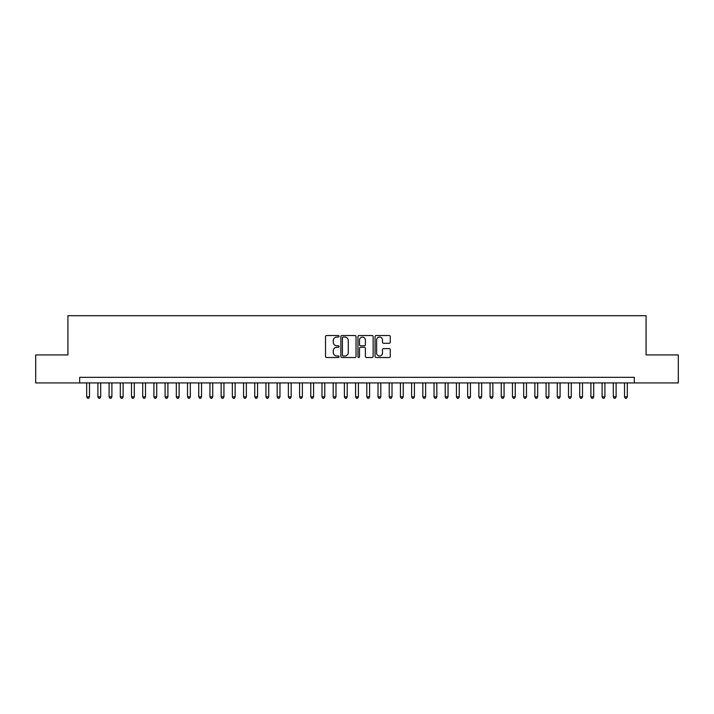 <?xml version="1.0" encoding="UTF-8"?>
<svg xmlns="http://www.w3.org/2000/svg" width="714" height="714" viewBox="0 0 714 714"><rect width="100%" height="100%" fill="white"/><g stroke="black" fill="none" stroke-linecap="round" stroke-linejoin="round"><path stroke-width="1.07" d="M339.07 336.294A0.768 0.768 0 0 0 338.302 335.526L326.619 335.526A1.098 1.098 0 0 0 325.522 336.624L325.522 356.42A1.098 1.098 0 0 0 326.619 357.518L338.302 357.518A0.768 0.768 0 0 0 339.07 356.75A0.768 0.768 0 0 0 338.302 355.983L336.794 355.983A3.516 3.516 0 0 1 333.268 352.466L333.268 350.815A3.516 3.516 0 0 1 336.794 347.29L338.302 347.29A0.768 0.768 0 0 0 339.07 346.522A0.768 0.768 0 0 0 338.302 345.754L336.794 345.754A3.516 3.516 0 0 1 333.268 342.238L333.268 340.587A3.516 3.516 0 0 1 336.794 337.062L338.302 337.062A0.768 0.768 0 0 0 339.07 336.294M389.139 343.282A1.098 1.098 0 0 0 390.246 342.176L390.246 336.624A1.098 1.098 0 0 0 389.139 335.526L376.162 335.526A1.098 1.098 0 0 0 375.064 336.624L375.064 356.42A1.098 1.098 0 0 0 376.162 357.518L389.139 357.518A1.098 1.098 0 0 0 390.246 356.42L390.246 349.717A1.098 1.098 0 0 0 389.139 348.611L383.588 348.611A1.098 1.098 0 0 0 382.49 349.717L382.49 353.037A2.945 2.945 0 0 1 379.545 355.983A2.945 2.945 0 0 1 376.608 353.037L376.608 340.007A2.945 2.945 0 0 1 379.545 337.062A2.945 2.945 0 0 1 382.49 340.007L382.49 342.176A1.098 1.098 0 0 0 383.588 343.282L389.139 343.282M79.682 382.936L35.7 382.936L35.7 354.929L67.91 354.929L67.91 315.713L646.09 315.713L646.09 354.929L678.3 354.929L678.3 382.936L634.318 382.936L634.318 377.34L79.682 377.34L79.682 382.936L634.318 382.936M356.036 336.624A1.098 1.098 0 0 0 354.938 335.526L341.961 335.526A1.098 1.098 0 0 0 340.864 336.624L340.864 356.42A1.098 1.098 0 0 0 341.961 357.518L354.938 357.518A1.098 1.098 0 0 0 356.036 356.42L356.036 336.624M359.062 335.526L372.039 335.526A1.098 1.098 0 0 1 373.136 336.624L373.136 356.42A1.098 1.098 0 0 1 372.039 357.518L366.487 357.518A1.098 1.098 0 0 1 365.389 356.42L365.389 348.396A1.098 1.098 0 0 0 364.283 347.29L360.606 347.29A1.098 1.098 0 0 0 359.499 348.396L359.499 356.75A0.768 0.768 0 0 1 358.731 357.518A0.768 0.768 0 0 1 357.964 356.75L357.964 336.624A1.098 1.098 0 0 1 359.062 335.526M343.166 337.062A0.768 0.768 0 0 0 342.399 337.838L342.399 355.215A0.768 0.768 0 0 0 343.166 355.983L344.764 355.983A3.516 3.516 0 0 0 348.28 352.466L348.28 340.587A3.516 3.516 0 0 0 344.764 337.062L343.166 337.062M365.389 340.06A2.945 2.945 0 0 0 362.444 337.124A2.945 2.945 0 0 0 359.499 340.06L359.499 344.657A1.098 1.098 0 0 0 360.606 345.754L364.283 345.754A1.098 1.098 0 0 0 365.389 344.657L365.389 340.06M86.68 382.936L86.68 396.832L89.482 396.832L89.482 382.936M89.482 396.832L88.643 398.287L87.519 398.287L86.68 396.832M97.889 382.936L97.889 396.832L100.692 396.832L100.692 382.936M100.692 396.832L99.844 398.287L98.728 398.287L97.889 396.832M109.09 382.936L109.09 396.832L111.893 396.832L111.893 382.936M111.893 396.832L111.054 398.287L109.929 398.287L109.09 396.832M120.3 382.936L120.3 396.832L123.103 396.832L123.103 382.936M123.103 396.832L122.255 398.287L121.139 398.287L120.3 396.832M131.501 382.936L131.501 396.832L134.303 396.832L134.303 382.936M134.303 396.832L133.464 398.287L132.34 398.287L131.501 396.832M142.711 382.936L142.711 396.832L145.504 396.832L145.504 382.936M145.504 396.832L144.665 398.287L143.55 398.287L142.711 396.832M153.912 382.936L153.912 396.832L156.714 396.832L156.714 382.936M156.714 396.832L155.875 398.287L154.751 398.287L153.912 396.832M165.112 382.936L165.112 396.832L167.915 396.832L167.915 382.936M167.915 396.832L167.076 398.287L165.96 398.287L165.112 396.832M176.322 382.936L176.322 396.832L179.125 396.832L179.125 382.936M179.125 396.832L178.286 398.287L177.161 398.287L176.322 396.832M187.523 382.936L187.523 396.832L190.326 396.832L190.326 382.936M190.326 396.832L189.487 398.287L188.362 398.287L187.523 396.832M198.733 382.936L198.733 396.832L201.535 396.832L201.535 382.936M201.535 396.832L200.688 398.287L199.572 398.287L198.733 396.832M209.934 382.936L209.934 396.832L212.736 396.832L212.736 382.936M212.736 396.832L211.897 398.287L210.773 398.287L209.934 396.832M221.144 382.936L221.144 396.832L223.946 396.832L223.946 382.936M223.946 396.832L223.098 398.287L221.983 398.287L221.144 396.832M232.345 382.936L232.345 396.832L235.147 396.832L235.147 382.936M235.147 396.832L234.308 398.287L233.183 398.287L232.345 396.832M243.554 382.936L243.554 396.832L246.348 396.832L246.348 382.936M246.348 396.832L245.509 398.287L244.393 398.287L243.554 396.832M254.755 382.936L254.755 396.832L257.558 396.832L257.558 382.936M257.558 396.832L256.719 398.287L255.594 398.287L254.755 396.832M265.956 382.936L265.956 396.832L268.759 396.832L268.759 382.936M268.759 396.832L267.92 398.287L266.804 398.287L265.956 396.832M277.166 382.936L277.166 396.832L279.968 396.832L279.968 382.936M279.968 396.832L279.129 398.287L278.005 398.287L277.166 396.832M288.367 382.936L288.367 396.832L291.169 396.832L291.169 382.936M291.169 396.832L290.33 398.287L289.215 398.287L288.367 396.832M299.577 382.936L299.577 396.832L302.379 396.832L302.379 382.936M302.379 396.832L301.54 398.287L300.416 398.287L299.577 396.832M310.777 382.936L310.777 396.832L313.58 396.832L313.58 382.936M313.58 396.832L312.741 398.287L311.616 398.287L310.777 396.832M321.987 382.936L321.987 396.832L324.79 396.832L324.79 382.936M324.79 396.832L323.942 398.287L322.826 398.287L321.987 396.832M333.188 382.936L333.188 396.832L335.991 396.832L335.991 382.936M335.991 396.832L335.152 398.287L334.027 398.287L333.188 396.832M344.398 382.936L344.398 396.832L347.191 396.832L347.191 382.936M347.191 396.832L346.352 398.287L345.237 398.287L344.398 396.832M355.599 382.936L355.599 396.832L358.401 396.832L358.401 382.936M358.401 396.832L357.562 398.287L356.438 398.287L355.599 396.832M366.809 382.936L366.809 396.832L369.602 396.832L369.602 382.936M369.602 396.832L368.763 398.287L367.648 398.287L366.809 396.832M378.009 382.936L378.009 396.832L380.812 396.832L380.812 382.936M380.812 396.832L379.973 398.287L378.848 398.287L378.009 396.832M389.21 382.936L389.21 396.832L392.013 396.832L392.013 382.936M392.013 396.832L391.174 398.287L390.058 398.287L389.21 396.832M400.42 382.936L400.42 396.832L403.223 396.832L403.223 382.936M403.223 396.832L402.384 398.287L401.259 398.287L400.42 396.832M411.621 382.936L411.621 396.832L414.423 396.832L414.423 382.936M414.423 396.832L413.584 398.287L412.46 398.287L411.621 396.832M422.831 382.936L422.831 396.832L425.633 396.832L425.633 382.936M425.633 396.832L424.785 398.287L423.67 398.287L422.831 396.832M434.032 382.936L434.032 396.832L436.834 396.832L436.834 382.936M436.834 396.832L435.995 398.287L434.871 398.287L434.032 396.832M445.241 382.936L445.241 396.832L448.044 396.832L448.044 382.936M448.044 396.832L447.196 398.287L446.08 398.287L445.241 396.832M456.442 382.936L456.442 396.832L459.245 396.832L459.245 382.936M459.245 396.832L458.406 398.287L457.281 398.287L456.442 396.832M467.652 382.936L467.652 396.832L470.446 396.832L470.446 382.936M470.446 396.832L469.607 398.287L468.491 398.287L467.652 396.832M478.853 382.936L478.853 396.832L481.655 396.832L481.655 382.936M481.655 396.832L480.817 398.287L479.692 398.287L478.853 396.832M490.054 382.936L490.054 396.832L492.856 396.832L492.856 382.936M492.856 396.832L492.017 398.287L490.902 398.287L490.054 396.832M501.264 382.936L501.264 396.832L504.066 396.832L504.066 382.936M504.066 396.832L503.227 398.287L502.103 398.287L501.264 396.832M512.465 382.936L512.465 396.832L515.267 396.832L515.267 382.936M515.267 396.832L514.428 398.287L513.312 398.287L512.465 396.832M523.674 382.936L523.674 396.832L526.477 396.832L526.477 382.936M526.477 396.832L525.638 398.287L524.513 398.287L523.674 396.832M534.875 382.936L534.875 396.832L537.678 396.832L537.678 382.936M537.678 396.832L536.839 398.287L535.714 398.287L534.875 396.832M546.085 382.936L546.085 396.832L548.887 396.832L548.887 382.936M548.887 396.832L548.04 398.287L546.924 398.287L546.085 396.832M557.286 382.936L557.286 396.832L560.088 396.832L560.088 382.936M560.088 396.832L559.249 398.287L558.125 398.287L557.286 396.832M568.496 382.936L568.496 396.832L571.289 396.832L571.289 382.936M571.289 396.832L570.45 398.287L569.335 398.287L568.496 396.832M579.697 382.936L579.697 396.832L582.499 396.832L582.499 382.936M582.499 396.832L581.66 398.287L580.536 398.287L579.697 396.832M590.897 382.936L590.897 396.832L593.7 396.832L593.7 382.936M593.7 396.832L592.861 398.287L591.745 398.287L590.897 396.832M602.107 382.936L602.107 396.832L604.91 396.832L604.91 382.936M604.91 396.832L604.071 398.287L602.946 398.287L602.107 396.832M613.308 382.936L613.308 396.832L616.111 396.832L616.111 382.936M616.111 396.832L615.272 398.287L614.156 398.287L613.308 396.832M624.518 382.936L624.518 396.832L627.32 396.832L627.32 382.936M627.32 396.832L626.481 398.287L625.357 398.287L624.518 396.832"/></g></svg>
